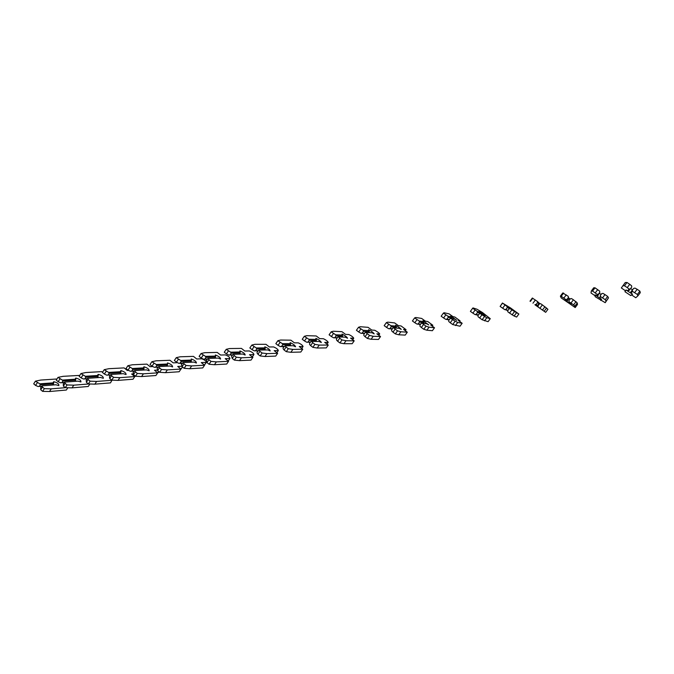 <?xml version="1.0" encoding="UTF-8"?>
<svg xmlns="http://www.w3.org/2000/svg" width="674" height="674" viewBox="0 0 674 674"><rect width="100%" height="100%" fill="white"/><g stroke="black" fill="none" stroke-linecap="round" stroke-linejoin="round"><path stroke-width="1.01" d="M53.069 384.441L54.316 384.896M56.97 378.982L40.794 380.052L35.436 381.147L39.791 383.818L40.33 384.778L53.482 383.801L53.903 381.728C57.391 382.655 59.034 383.936 58.84 385.579L55.849 384.778L42.176 385.823L42.47 387.07L40.718 389.766L42.614 391.367L49.531 391.518L66.355 390.035L67.847 387.744M53.482 383.801L52.69 385.023M37.323 382.739L35.579 385.427L38.056 386.505L41.51 386.236M40.33 384.778L39.328 386.328L38.056 386.505M39.328 386.328L41.561 386.16M35.436 381.147L33.7 383.843L35.579 385.427M42.176 385.823L40.701 387.491L40.718 389.766M39.791 383.818L53.516 382.815M42.47 387.07L44.358 388.671L51.266 388.856L65.361 387.676M44.358 388.671L42.614 391.367M51.266 388.856L49.531 391.518M75.159 380.844L76.263 381.257M79.734 375.401L63.145 376.319L58.015 377.381L62.379 380.077L62.901 381.046L75.606 380.153L75.943 378.08C79.422 379.049 81.074 380.347 80.914 381.964L77.999 381.13L64.805 382.099L65.151 383.346L63.381 386.067L65.302 387.668L72.017 387.87L88.252 386.48L89.903 383.978M75.606 380.153L74.814 381.366M59.927 378.982L58.158 381.695L60.618 382.79L64.097 382.529M62.901 381.046L61.89 382.613L60.618 382.79M61.89 382.613L64.148 382.444M58.015 377.381L56.245 380.094L58.158 381.695M64.805 382.099L63.28 383.776L63.381 386.067M62.379 380.077L75.631 379.167M65.151 383.346L67.071 384.955L73.778 385.174L89.12 383.944M67.071 384.955L65.302 387.668M73.778 385.174L72.017 387.87M97.57 377.187L98.539 377.566M102.499 372.284L101.707 371.627L85.842 372.537L80.939 373.556L85.32 376.277L85.825 377.263L98.059 376.446L98.32 374.373C101.774 375.393 103.442 376.699 103.316 378.291L100.485 377.44L87.772 378.308L88.184 379.555L86.39 382.301L88.336 383.919L94.849 384.155L110.477 382.883L112.044 380.119M98.059 376.446L97.267 377.659M82.877 375.165L81.091 377.903L83.525 379.007L87.03 378.771M85.825 377.263L84.798 378.839L83.525 379.007M84.798 378.839L87.089 378.678M80.939 373.556L79.144 376.294L81.091 377.903M87.772 378.308L86.213 380.01L86.39 382.301M85.32 376.277L98.075 375.452M88.184 379.555L90.139 381.172L96.635 381.442L112.213 380.254M109.618 378.131L109.449 377.676M90.139 381.172L88.336 383.919M96.635 381.442L94.849 384.155M120.326 373.489L121.143 373.826M128.523 370.388L127.268 370.464L124.126 367.903L108.885 368.686L104.217 369.672L108.607 372.419L109.104 373.413L120.857 372.688L121.034 370.616C124.471 371.677 126.148 373 126.063 374.567L123.308 373.682L111.109 374.466L111.581 375.713L109.752 378.476L111.732 380.102L118.034 380.389L133.022 379.226L134.783 376.581L131.624 374.011L133.191 373.901M120.857 372.688L120.065 373.893M106.189 371.29L104.369 374.053L106.787 375.174L110.317 374.946M109.104 373.413L108.059 375.005L106.787 375.174M108.059 375.005L110.376 374.854M104.217 369.672L102.397 372.436L104.369 374.053M134.471 376.328L135.634 376.244M111.109 374.466L109.5 376.185L109.752 378.476M108.607 372.419L120.865 371.694M111.581 375.713L113.561 377.339L119.846 377.659L134.783 376.581M113.561 377.339L111.732 380.102M119.846 377.659L118.034 380.389M143.427 369.74L144.076 370.018M152.813 366.555L150.075 366.69L146.881 364.12L132.281 364.786L127.858 365.729L132.264 368.501L132.753 369.504L144 368.872L144.084 366.799C147.505 367.911 149.198 369.242 149.156 370.784L146.477 369.874L134.8 370.557L135.339 371.804L133.486 374.592L135.491 376.235L141.574 376.564L155.913 375.519L157.699 372.848L154.498 370.262L157.32 370.085M144 368.872L143.208 370.068M129.863 367.364L128.018 370.144L130.419 371.281L133.958 371.071M132.753 369.504L131.683 371.113L130.419 371.281M131.683 371.113L134.025 370.97M127.858 365.729L126.013 368.518L128.018 370.144M157.413 372.612L158.601 372.174M134.8 370.557L133.149 372.301L133.486 374.592M132.264 368.501L144 367.869M135.339 371.804L137.353 373.447L143.41 373.809L157.699 372.848M137.353 373.447L135.491 376.235M143.41 373.809L141.574 376.564M166.874 365.931L167.354 366.142M177.506 362.671L173.218 362.865L169.983 360.278L156.048 360.817L151.869 361.727L156.292 364.516L156.764 365.535L167.497 364.996L167.497 362.924C170.893 364.086 172.603 365.426 172.611 366.934L170.008 366.007L158.87 366.589L159.468 367.836L157.59 370.649L159.628 372.301L165.484 372.68L179.149 371.753L180.961 369.057L177.709 366.454L181.854 366.226M167.497 364.996L166.705 366.176M153.908 363.362L152.029 366.176L154.413 367.33L157.977 367.136M156.764 365.535L155.686 367.153L154.413 367.33M155.686 367.153L158.053 367.027M151.869 361.727L149.999 364.533L152.029 366.176M180.708 368.855L181.491 368.467M158.87 366.589L157.168 368.349L157.59 370.649M156.292 364.516L167.489 363.985M159.468 367.836L161.516 369.487L167.354 369.9L180.961 369.057M181.719 364.12L180.32 363.235M161.516 369.487L159.628 372.301M167.354 369.9L165.484 372.68M181.163 361.5L191.357 361.062L191.264 358.989C194.643 360.202 196.361 361.55 196.42 363.033L193.893 362.081L183.32 362.561L183.994 363.808L182.073 366.648L184.154 368.307L189.765 368.737L202.739 367.928L204.584 365.215L201.273 362.595L206.32 362.351C206.219 361.053 204.702 359.865 201.762 358.795L196.715 358.981L193.43 356.377L180.177 356.79L176.268 357.658L180.699 360.472L181.163 361.5L180.059 363.134L178.795 363.311L182.376 363.143M191.357 361.062L190.573 362.233M178.34 359.309L176.436 362.14L178.795 363.311M180.059 363.134L182.452 363.025M176.268 357.658L174.364 360.489L176.436 362.14M183.32 362.561L181.567 364.339L182.073 366.648M180.699 360.472L191.34 360.051M183.994 363.808L186.075 365.468L191.669 365.923L204.584 365.215M186.075 365.468L184.154 368.307M191.669 365.923L189.765 368.737M205.949 357.405L215.587 357.068L215.402 354.996C218.755 356.26 220.491 357.616 220.609 359.065L218.157 358.088L208.165 358.467L208.906 359.714L206.96 362.578L209.066 364.246L214.442 364.727L226.691 364.044L228.562 361.306L225.2 358.669L229.944 358.484C229.792 357.212 228.259 356.015 225.343 354.903L220.575 355.038L217.23 352.418L204.694 352.704L201.054 353.521L205.503 356.369L205.949 357.405L204.829 359.057L203.565 359.225L207.162 359.082M215.587 357.068L214.812 358.214M203.16 355.181L201.223 358.046L203.565 359.225M204.829 359.057L207.247 358.956M201.054 353.521L199.125 356.386L201.223 358.046M208.165 358.467L206.362 360.261L206.96 362.578M205.503 356.369L215.562 356.049M208.906 359.714L211.021 361.382L216.362 361.896L228.562 361.306M211.021 361.382L209.066 364.246M216.362 361.896L214.442 364.727M231.131 353.243L240.197 353.016L239.91 350.935C243.238 352.258 244.991 353.623 245.176 355.029L242.8 354.035L233.406 354.305L234.215 355.552L232.244 358.442L234.392 360.118L239.506 360.649L251.006 360.101L252.91 357.338L249.498 354.692L253.929 354.549C253.727 353.311 252.177 352.114 249.287 350.943L244.797 351.036L241.41 348.399L229.607 348.542L226.245 349.317L230.702 352.19L231.131 353.243L229.994 354.903L228.73 355.08L232.345 354.962M240.197 353.016L239.43 354.136M228.385 350.994L226.413 353.875L228.73 355.08M229.994 354.903L232.437 354.827M226.245 349.317L224.282 352.207L226.413 353.875M233.406 354.305L231.553 356.125L232.244 358.442M230.702 352.19L240.163 351.98M234.215 355.552L236.372 357.228L241.461 357.793L252.91 357.338M236.372 357.228L234.392 360.118M241.461 357.793L239.506 360.649M256.727 349.014L265.202 348.888L264.831 346.815C268.092 348.18 269.87 349.553 270.164 350.935L267.831 349.916L259.06 350.076L259.945 351.322L257.94 354.238L260.122 355.931L264.975 356.512L275.708 356.099L277.637 353.311L274.175 350.649L278.311 350.564C278.008 349.351 276.441 348.138 273.61 346.933L269.398 346.975L265.96 344.321L254.915 344.321L251.84 345.054L256.305 347.952L256.727 349.014L255.572 350.691L254.309 350.859L257.931 350.783M265.202 348.888L264.452 349.983M254.014 346.731L252.017 349.646L254.309 350.859M255.572 350.691L258.032 350.64M251.84 345.054L249.843 347.961L252.017 349.646M259.06 350.076L257.156 351.912L257.055 352.991L257.94 354.238M256.305 347.952L265.152 347.851M259.945 351.322L262.135 353.007L266.963 353.631L277.637 353.311M262.135 353.007L260.122 355.931M266.963 353.631L264.975 356.512M282.735 344.717L290.604 344.7L290.157 342.628C293.35 344.052 295.145 345.433 295.549 346.773L293.266 345.737L285.136 345.779L286.096 347.026L284.057 349.966L286.273 351.668L290.856 352.308L300.798 352.03L302.761 349.225L299.239 346.537L303.064 346.512C302.677 345.332 301.093 344.119 298.312 342.864L294.386 342.839L290.89 340.176L280.628 340.033L277.865 340.715L282.339 343.639L282.735 344.717L281.563 346.402L280.308 346.579L283.931 346.546M290.604 344.7L289.871 345.754M280.072 342.4L278.033 345.341L280.308 346.579M281.563 346.402L284.04 346.385M277.865 340.715L275.834 343.656L278.033 345.341M285.136 345.779L283.173 347.641L283.097 348.719L284.057 349.966M282.339 343.639L290.545 343.656M286.096 347.026L288.32 348.719L292.878 349.402L302.761 349.225M288.32 348.719L286.273 351.668M292.878 349.402L290.856 352.308M309.181 340.345L316.409 340.446L315.879 338.373C319.013 339.856 320.832 341.246 321.338 342.544L319.114 341.491L311.641 341.415L312.685 342.653L310.613 345.619L312.862 347.337L317.159 348.028L326.283 347.902L328.272 345.063L324.7 342.367L328.213 342.392C327.733 341.255 326.132 340.033 323.402 338.727L319.771 338.643L316.216 335.964L306.771 335.669L304.311 336.301L308.802 339.258L309.181 340.345L307.993 342.047L306.729 342.224L310.36 342.249M316.409 340.446L315.71 341.457M306.552 338.003L304.488 340.968L306.729 342.224M307.993 342.047L310.478 342.072M304.311 336.301L302.247 339.266L304.488 340.968M311.641 341.415L310.815 341.583L309.627 343.293L309.568 344.372L310.613 345.619M308.802 339.258L316.342 339.393M312.685 342.653L314.943 344.363L319.215 345.096L328.272 345.063M314.943 344.363L312.862 347.337M319.215 345.096L317.159 348.028M336.065 335.896L342.636 336.124L342.013 334.051C345.088 335.593 346.925 336.992 347.54 338.247L345.374 337.168L338.584 336.966L339.713 338.205L337.607 341.204L339.898 342.931L343.909 343.689L352.173 343.706L354.195 340.842L350.564 338.129L353.749 338.213C353.176 337.11 351.558 335.879 348.879 334.531L345.56 334.388L341.945 331.684L333.344 331.237L331.195 331.819L335.694 334.801L336.065 335.896L334.852 337.623L333.596 337.792L337.211 337.885M342.636 336.124L341.971 337.067M333.487 333.529L331.381 336.528L333.596 337.792M334.852 337.623L337.345 337.691M331.195 331.819L329.097 334.81L331.381 336.528M338.584 336.966L337.733 337.152L336.52 338.87L336.486 339.957L337.607 341.204M335.694 334.801L342.561 335.062M339.713 338.205L342.013 339.932L345.998 340.724L354.195 340.842M342.013 339.932L339.898 342.931M345.998 340.724L343.909 343.689M363.396 331.381L369.293 331.726L368.568 329.67C371.585 331.263 373.447 332.661 374.18 333.874L372.065 332.779L365.99 332.451L367.204 333.689L365.055 336.714L367.389 338.449L371.096 339.266L378.485 339.443L380.54 336.553L376.85 333.824L379.698 333.967C379.024 332.897 377.381 331.659 374.752 330.268L371.762 330.058L368.088 327.337L360.346 326.73L358.543 327.252L363.05 330.268L363.396 331.381L362.165 333.125L360.919 333.285L364.508 333.462M369.293 331.726L368.678 332.602M360.86 328.979L358.728 332.004L360.919 333.285M362.165 333.125L364.659 333.242M358.543 327.252L356.411 330.277L358.728 332.004M365.99 332.451L365.089 332.636L363.859 334.38L363.85 335.467L365.055 336.714M363.05 330.268L369.2 330.664M367.204 333.689L369.537 335.425L373.219 336.275L380.54 336.553M369.537 335.425L367.389 338.449M373.219 336.275L371.096 339.266M391.198 326.789L396.388 327.261L395.562 325.213C398.511 326.856 400.407 328.263 401.249 329.434L399.193 328.322L393.852 327.859L395.158 329.097L392.976 332.147L395.343 333.891L398.738 334.776L405.217 335.104L407.307 332.198L403.558 329.443L406.051 329.653L401.047 325.938L398.385 325.652L394.652 322.922L387.811 322.147L386.345 322.619L390.869 325.66L391.198 326.789L389.943 328.541L388.696 328.71L392.251 328.996M396.388 327.261L395.84 328.027M388.713 324.354L386.539 327.404L388.696 328.71M389.943 328.541L392.428 328.743M386.345 322.619L384.18 325.668L386.539 327.404M393.852 327.859L392.917 328.053L391.661 329.805L391.678 330.909L392.976 332.147M390.869 325.66L396.287 326.191M395.158 329.097L397.534 330.841L400.895 331.76L407.307 332.198M397.534 330.841L395.343 333.891M400.895 331.76L398.738 334.776M419.472 322.113L423.938 322.72L422.994 320.681L428.765 324.927L426.777 323.79L422.194 323.183L423.592 324.421L421.368 327.505L423.786 329.257L426.853 330.209L432.388 330.707L434.511 327.766L430.694 324.994L432.834 325.264L427.754 321.532L425.446 321.186L421.646 318.431L415.74 317.488L414.628 317.901L419.161 320.976L419.472 322.113L418.192 323.882L416.953 324.051L420.441 324.472M423.938 322.72L423.474 323.352M417.029 319.644L414.822 322.728L416.953 324.051M418.192 323.882L420.643 324.186M414.628 317.901L412.421 320.984L414.822 322.728M422.194 323.183L421.216 323.385L419.944 325.163L419.986 326.267L421.368 327.505M419.161 320.976L423.82 321.641M423.592 324.421L426.01 326.174L429.043 327.16L434.511 327.766M426.01 326.174L423.786 329.257M429.043 327.16L426.853 330.209M448.227 317.361L451.942 318.103L451.816 317.016L450.754 316.03L456.745 320.335L454.824 319.173L451.032 318.431L452.515 319.661L450.257 322.779L452.709 324.548L460.005 326.224L462.162 323.259L458.286 320.479L460.056 320.816L454.891 317.066L452.945 316.637L449.095 313.865L444.141 312.744L443.399 313.107L447.94 316.207L448.227 317.361L446.929 319.147L445.691 319.316L449.078 319.931M451.942 318.103L451.614 318.549M445.843 314.859L443.593 317.976L445.691 319.316M446.929 319.147L449.322 319.586M443.399 313.107L441.15 316.216L443.593 317.976M451.032 318.431L450.013 318.642L448.716 320.436L448.783 321.54L450.257 322.779M447.94 316.207L451.816 317.016M452.515 319.661L457.68 322.484L462.162 323.259M454.975 321.431L452.709 324.548M457.68 322.484L455.447 325.559M477.487 312.525L480.419 313.402L480.284 312.306L479.104 311.337L485.204 315.668L480.36 313.604L481.944 314.825L479.652 317.968L482.146 319.754L488.086 321.675L490.276 318.684L482.474 312.525L476.99 309.231L473.03 307.925L472.668 308.22L477.217 311.363L477.487 312.525L476.173 314.328L474.934 314.497L478.195 315.331M475.153 309.989L472.87 313.132L474.934 314.497M476.173 314.328L478.456 314.969M472.668 308.22L470.385 311.363L472.87 313.132M480.36 313.604L479.298 313.814L477.984 315.626L478.077 316.738L479.652 317.968M477.217 311.363L480.284 312.306M481.944 314.825L486.805 317.732L490.276 318.684M484.446 316.603L482.146 319.754M486.805 317.732L484.53 320.832M507.118 310.571L507.792 311.034M507.261 307.605L509.384 308.625L509.232 307.529L507.935 306.56L514.136 310.925L510.21 308.684L511.895 309.905L509.561 313.081L514.119 316.022L516.629 317.05L518.862 314.025L510.504 307.917L502.416 303.022L507.008 306.426L507.261 307.605L505.921 309.425L504.683 309.593L507.994 310.419M504.986 305.036L502.652 308.203L504.683 309.593M505.921 309.425L508.019 310.377M502.416 303.022L500.125 306.426L502.652 308.203M510.21 308.684L509.106 308.903L507.758 310.731L507.884 311.843L509.561 313.081M507.008 306.426L509.232 307.529M511.895 309.905L518.862 314.025M514.439 311.691L512.097 314.868M516.436 312.888L514.119 316.022M502.45 303.249L500.125 306.426M534.971 304.8L545.662 312.34L534.971 304.8M538.694 302.736L540.152 303.763M536.386 305.76L537.523 305.558L538.846 303.772L538.686 302.66L537.33 301.404L537.557 302.592L536.192 304.437L534.962 304.597M529.991 301.194L532.325 298.034L537.33 301.404M535.341 299.989L532.974 303.199M537.557 302.592L538.846 303.772M536.192 304.437L537.523 305.558M540 308.102L542.376 304.892L540.59 303.671L539.436 303.907L538.071 305.743L538.223 306.872M542.376 304.892L547.928 309.29L545.662 312.34M544.971 306.695L542.587 309.905M546.589 307.967L544.23 311.135M532.763 298.194L530.396 301.396M564.761 299.888L571.173 304.311L569.522 303.064L569.1 301.809L573.616 304.85L574.88 306.148L575.192 307.555L561.223 297.916L560.38 296.147L561.206 296.282L565.781 299.517L566.303 300.84L564.761 299.888M568.688 297.992L570.153 299.02M566.303 300.84L567.474 300.638L568.822 298.826L568.19 296.29L568.393 297.495L567.011 299.357L565.781 299.517M560.38 296.147L562.756 292.954L568.19 296.29M566.244 294.858L563.826 298.093M568.393 297.495L568.822 298.826M567.011 299.357L567.474 300.638M570.979 303.03L573.406 299.787L571.51 298.574L570.305 298.818L568.915 300.68L569.1 301.809M573.406 299.787L577.273 302.955L577.492 304.479L575.192 307.555M576.043 301.607L573.616 304.85M577.273 302.955L574.88 306.148M563.616 293.047L561.206 296.282M595.075 294.892L601.596 299.349L600.02 298.077L600.323 295.515L601.739 293.637L602.986 293.384L604.991 294.597L602.522 297.866L605.21 299.703L606.069 301.084L605.218 302.685L595.125 296.67L595.201 295.844L591.014 292.979L591.309 291.008L592.572 291.075L597.156 294.344L596.743 295.835L595.075 294.892M599.464 293.35L601.098 294.479M596.743 295.835L597.948 295.625L599.793 292.305L598.377 294.193L597.156 294.344M591.309 291.008L593.727 287.79L595.024 287.815L599.607 291.084L599.793 292.305M597.695 289.635L595.243 292.904M598.377 294.193L597.948 295.625M602.522 297.866L600.534 296.653L600.02 298.077M600.534 296.653L600.323 295.515M604.991 294.597L607.678 296.425L608.504 297.857L605.218 302.685M607.678 296.425L605.21 299.703M608.504 297.857L606.069 301.084M595.024 287.815L592.572 291.075M631.058 292.996L632.541 291.404L637.377 294.462L637.823 295.92L635.776 297.739L631.487 294.841L630.78 295.574L625.034 291.775L625.582 290.848L621.327 287.966L625.253 282.524L627.005 282.482L629.727 284.31L627.233 287.613L629.103 289.079L627.721 290.747L626.011 289.972L632.549 294.294L631.058 292.996L630.881 291.825L633.737 288.362L630.881 291.825M630.62 288.523L632.473 289.761M627.721 290.747L628.96 290.528L630.316 288.927L629.103 289.079M629.727 284.31L631.597 285.784L631.757 287.023L630.316 288.927M622.793 285.784L624.512 285.776L627.233 287.613M632.541 291.404L632.296 290.258M633.737 288.362L635.034 288.101L637.157 289.306L634.647 292.617M637.157 289.306L639.896 291.151L640.3 292.659L637.823 295.92M639.896 291.151L637.377 294.462M627.005 282.482L624.512 285.776M158.845 371.669L158.255 372.562M182.452 366.942L181.18 368.821M206.269 362.351L204.449 365.03M229.918 358.484L228.191 361.011L229.944 358.484M253.929 354.549L252.329 356.883M278.311 350.564L276.837 352.696M303.064 346.512L301.725 348.433M328.213 342.392L327.008 344.111M353.749 338.213L352.687 339.713M379.698 333.967L378.78 335.256M406.051 329.653L405.293 330.715M432.834 325.264L432.228 326.106M460.056 320.816L459.609 321.422M601.166 299.913L600.753 300.461M625.565 290.831L624.958 291.64M53.608 381.787L53.297 382.276M75.699 378.122L75.387 378.603M98.109 374.407L97.806 374.87M120.857 370.641L120.562 371.088M143.95 366.816L143.663 367.246M158.912 371.719L158.356 372.545M182.494 366.976L181.255 368.813M206.32 362.351L204.5 365.03"/></g></svg>
